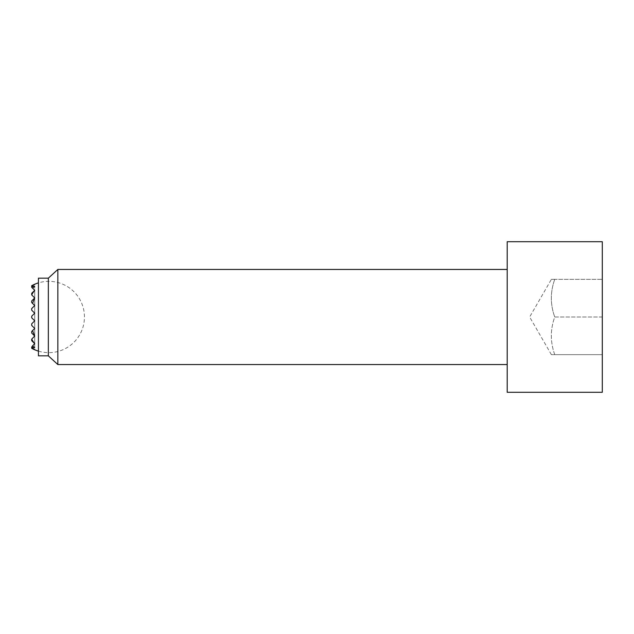 <?xml version="1.0" encoding="UTF-8"?>
<svg xmlns="http://www.w3.org/2000/svg" width="634" height="634" viewBox="0 0 634 634"><rect width="100%" height="100%" fill="white"/><g stroke="black" fill="none" stroke-linecap="round" stroke-linejoin="round"><path stroke-width="0.48" stroke-dasharray="3.17 2.38" d="M31.7 347.551L31.7 346.719L31.7 347.551L31.7 346.719L34.719 343.699L31.7 346.719L34.719 343.699L31.7 346.719L31.7 348.296A33.348 23.577 90 0 0 34.719 349.548A34.918 24.694 90 0 1 31.7 347.551L31.7 347.147A30.765 21.754 90 0 0 34.719 347.709A35.615 25.186 90 0 1 32.643 345.776L34.688 343.66A26.89 19.012 90 0 0 34.719 343.652A35.488 25.091 90 0 1 31.7 339.182L34.688 336.036A21.001 14.851 90 0 0 34.719 336.004A34.529 24.417 90 0 1 32.643 330.52L34.719 328.444L31.7 325.424L31.7 323.831L34.719 320.812L31.7 317.793L31.7 316.207L34.719 313.188L31.7 310.169L34.719 313.188L31.7 310.169L34.719 313.188L31.7 310.169L34.719 313.188L31.7 310.169L34.719 313.188L31.7 310.169L34.719 313.188L31.7 310.169L34.719 313.188L31.7 310.169L34.719 313.188L31.7 310.169L34.719 313.188L31.7 316.207L34.719 313.188L31.7 316.207L34.719 313.188L31.7 316.207L34.719 313.188L31.7 316.207L34.719 313.188L31.7 316.207L34.719 313.188L31.7 316.207L34.719 313.188L31.7 316.207L34.719 313.188L31.7 316.207L34.719 313.188L31.7 310.169L31.7 308.576L34.719 305.556L31.7 302.537L34.719 305.556L31.7 302.537L34.719 305.556L31.7 302.537L34.719 305.556L31.7 302.537L34.719 305.556L31.7 302.537L34.719 305.556L31.7 302.537L34.719 305.556L31.7 302.537L31.7 300.952L34.719 297.932L31.7 294.818A35.488 25.091 90 0 1 34.719 290.348A26.89 19.012 90 0 0 34.688 290.34L31.7 287.281L34.719 290.301L31.7 287.281L34.719 290.301L31.7 287.281L31.7 286.449A34.918 24.694 90 0 1 34.719 284.452A33.348 23.577 90 0 0 31.7 285.704L31.7 286.449M34.688 343.66L31.7 340.672L31.7 339.087L34.719 336.068L31.7 339.087L34.719 336.068L31.7 339.087L34.719 336.068L31.7 339.087L34.719 336.068L31.7 339.087L34.719 336.068L31.7 339.087L34.719 336.068L31.7 333.048L34.719 336.068L31.7 333.048L34.719 336.068L31.7 333.048L34.719 336.068L31.7 333.048L34.719 336.068L31.7 333.048L34.719 336.068L31.7 333.048L34.719 336.068L31.7 339.087L31.7 340.672L34.719 343.699L32.643 345.776M34.688 336.036L31.7 333.048L31.7 331.463L34.719 328.444L31.7 325.424M31.7 317.793L34.719 320.812L31.7 317.793L34.719 320.812L31.7 317.793L34.719 320.812L31.7 317.793L34.719 320.812L31.7 317.793L34.719 320.812L31.7 317.793L34.719 320.812L31.7 317.793L34.719 320.812L31.7 317.793L34.719 320.812L31.7 323.831L34.719 320.812L31.7 323.831L34.719 320.812L31.7 323.831L34.719 320.812L31.7 323.831L34.719 320.812L31.7 323.831L34.719 320.812L31.7 323.831L34.719 320.812L31.7 323.831L34.719 320.812L31.7 323.831L34.719 320.812L31.7 317.793L31.7 316.207L31.7 317.793M32.643 303.48L34.719 305.556L31.7 308.576L34.719 305.556L31.7 308.576L34.719 305.556L31.7 308.576L34.719 305.556L31.7 308.576L34.719 305.556L31.7 308.576L34.719 305.556L31.7 308.576L34.719 305.556L31.7 308.576L34.719 305.556L31.7 308.576L34.719 305.556L32.643 303.48A34.529 24.417 90 0 1 34.719 297.996A21.001 14.851 90 0 0 34.688 297.964L31.7 300.952L34.688 297.964M31.7 325.416L31.7 323.831L31.7 325.416L31.7 323.831L31.7 325.416L31.7 323.831L31.7 325.416L31.7 323.831L31.7 325.416L31.7 323.831L31.7 325.416L31.7 323.831L31.7 325.416L31.7 323.831L31.7 325.416L31.7 323.831L31.7 325.416L34.719 328.444L34.719 290.301L32.643 288.224L34.719 290.301L31.7 293.32L34.719 290.301L31.7 293.32L34.719 290.301L31.7 293.32L34.719 290.301L31.7 293.32L34.719 290.301L34.719 286.291A30.765 21.754 90 0 0 31.7 286.853M31.7 294.905L31.7 293.32L34.688 290.34M32.643 330.52L34.719 328.444L31.7 331.463L34.719 328.444L31.7 331.463L34.719 328.444L31.7 331.463L34.719 328.444L31.7 331.463L34.719 328.444L31.7 331.463L34.719 328.444L31.7 331.463L34.719 328.444L34.719 286.291A35.615 25.186 90 0 0 32.643 288.224M31.7 347.147L34.719 343.699L31.7 340.672L34.719 343.699L31.7 340.672L34.719 343.699L31.7 340.672L34.719 343.699L31.7 340.672L31.7 339.182M34.719 336.004L34.719 290.301L34.719 336.004M31.7 300.952L31.7 302.537L31.7 300.952M31.7 331.463L31.7 333.048L31.7 331.463M34.719 347.709L34.719 328.444L34.719 347.709M554.742 279.356C550.217 291.902 550.217 304.455 554.742 317C550.217 304.455 550.217 291.902 554.742 279.356C550.217 279.356 550.217 279.356 554.742 279.356C550.217 279.356 550.217 279.356 554.742 279.356L602.3 279.356L554.742 279.356M57.852 364.55L57.852 269.45M507.2 392.287L507.2 241.713M48.343 355.832L48.343 278.168M38.436 355.832L38.436 278.168M602.3 392.287L602.3 241.713M602.3 317L554.742 317C550.217 329.545 550.217 342.098 554.742 354.644C550.217 354.644 550.217 354.644 554.742 354.644C550.217 354.644 550.217 354.644 554.742 354.644C550.217 342.098 550.217 329.545 554.742 317L602.3 317M602.3 354.644L554.742 354.644L602.3 354.644M507.2 317L507.2 364.55L507.2 317M38.436 351.125A35.663 35.663 0 0 0 84.449 317A35.663 35.663 0 0 0 38.436 282.875M551.382 354.644L529.652 317L551.382 279.356"/><path stroke-width="0.95" d="M31.7 310.169L34.719 313.188L31.7 316.207L31.7 317.793L34.719 320.812L31.7 323.831L31.7 325.424L34.719 328.444L32.643 330.52A34.529 24.417 90 0 0 34.719 336.004A21.001 14.851 90 0 1 34.688 336.036L31.7 339.182A35.488 25.091 90 0 0 34.719 343.652A26.89 19.012 90 0 1 34.688 343.66L32.643 345.776A35.615 25.186 90 0 0 34.719 347.709A30.765 21.754 90 0 1 31.7 347.147L31.7 347.551A34.918 24.694 90 0 0 34.719 349.548A33.348 23.577 90 0 1 31.7 348.296L31.7 347.551M32.643 330.52L31.7 331.463L31.7 333.048L34.688 336.036M31.7 294.913L34.719 297.932L31.7 300.952L31.7 302.537L34.719 305.556L31.7 308.576L31.7 310.161M31.7 286.449L31.7 285.704A33.348 23.577 90 0 1 34.719 284.452A34.918 24.694 90 0 0 31.7 286.449L31.7 287.281L34.719 290.301L31.7 293.32L31.7 294.905M32.643 345.776L31.7 347.147M31.7 339.182L31.7 340.672L34.688 343.66M34.688 290.34A26.89 19.012 90 0 1 34.719 290.348A35.488 25.091 90 0 0 31.7 294.818M34.688 297.964A21.001 14.851 90 0 1 34.719 297.996A34.529 24.417 90 0 0 32.643 303.48M31.7 286.853A30.765 21.754 90 0 1 34.719 286.291A35.615 25.186 90 0 0 32.643 288.224M31.7 285.696L31.7 285.704A35.663 35.663 0 0 1 38.436 282.875M507.2 269.45L57.852 269.45L57.852 364.55L48.343 355.832L38.436 355.832L38.436 278.168L48.343 278.168L48.343 355.832M602.3 241.713L602.3 392.287L507.2 392.287L507.2 241.713L602.3 241.713M31.7 348.304A35.663 35.663 0 0 0 38.436 351.125M48.343 278.168L57.852 269.45M507.2 364.55L57.852 364.55"/></g></svg>
